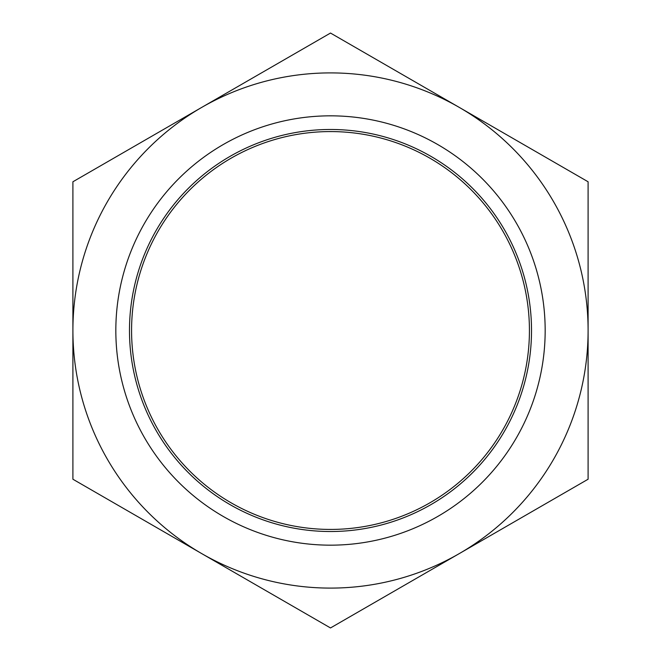 <?xml version="1.0" encoding="UTF-8"?>
<svg xmlns="http://www.w3.org/2000/svg" width="661" height="661" viewBox="0 0 661 661"><rect width="100%" height="100%" fill="white"/><g stroke="black" fill="none" stroke-linecap="round" stroke-linejoin="round"><path stroke-width="0.99" d="M545.168 330.5A214.668 214.668 0 0 1 330.5 545.168A214.668 214.668 0 0 1 115.832 330.5A214.668 214.668 0 0 1 330.5 115.832A214.668 214.668 0 0 1 545.168 330.5M529.428 330.5A198.928 198.928 0 0 1 330.5 529.428A198.928 198.928 0 0 1 131.572 330.5A198.928 198.928 0 0 1 330.5 131.572A198.928 198.928 0 0 1 529.428 330.5M201.704 107.413L72.9 181.775L72.9 479.225L330.5 627.95L588.1 479.225L588.1 181.775L330.5 33.05L201.704 107.413A257.6 257.6 0 0 1 588.1 330.5A257.6 257.6 0 0 1 201.704 553.587A257.6 257.6 0 0 1 201.704 107.413M531.518 330.5A201.018 201.018 0 0 1 330.5 531.518A201.018 201.018 0 0 1 129.482 330.5A201.018 201.018 0 0 1 330.5 129.482A201.018 201.018 0 0 1 531.518 330.5"/></g></svg>
